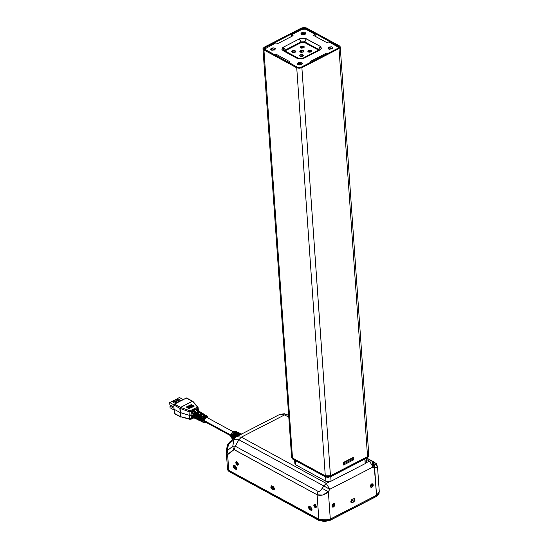 <?xml version="1.0" encoding="UTF-8"?>
<svg xmlns="http://www.w3.org/2000/svg" width="549" height="549" viewBox="0 0 549 549"><rect width="100%" height="100%" fill="white"/><g stroke="black" fill="none" stroke-linecap="round" stroke-linejoin="round"><path stroke-width="0.82" d="M232.282 438.61L230.724 436.222L231.946 438.452L230.724 436.222L231.39 433.456L232.948 431.672L234.663 431.027L235.864 431.253L232.515 432.338L230.909 436.469L233.414 437.937L230.909 436.469L235.535 431.13M233.6 438.843L233.414 437.937L233.6 438.843M232.028 437.539L232.961 438.088L233.339 439.056L232.961 438.088L232.028 437.539L233.181 439.186L232.028 437.539M233.785 437.752L234.341 438.075L233.785 437.752L234.286 435.378L233.785 437.752M206.822 417.514L205.923 417.116L204.894 417.528L203.83 418.962L203.61 420.232L230.806 435.034L203.61 420.232L204.249 421.392L230.717 435.803M232.975 431.658L206.506 417.247L203.61 420.232L204.64 421.515M192.02 416.039L191.896 415.353L192.871 415.847L195.156 411.043L195.224 412.011L195.156 411.043L195.849 411.448L193.591 416.204L194.14 413.603L195.849 411.448L195.156 411.043L194.648 411.476L193.159 413.877L192.871 415.847L193.406 417.391L194.449 418.084L193.591 416.204L196.123 417.473L198.285 412.896L198.354 413.871L198.285 412.896L198.978 413.301L196.844 417.837L197.359 415.36L198.978 413.301L198.285 412.896L197.805 413.315L196.391 415.6L196.123 417.473L196.624 418.949L197.661 419.628L196.844 417.837L199.376 419.107L201.414 414.742L201.49 415.737L201.414 414.742L202.107 415.154L200.097 419.463L201.222 421.392L200.33 420.459L200.097 419.463L202.629 420.733L202.924 421.824L204.029 422.703L205.875 422.277L203.693 422.579L202.629 420.733L200.097 419.463L200.584 417.116L202.107 415.154L201.414 414.742L199.87 416.725L199.383 418.53L199.616 420.109L200.865 421.172L199.376 419.107L196.844 417.837L197.997 419.841L197.29 419.498L196.123 417.473L193.591 416.204L194.799 418.297L194.085 417.961L192.871 415.847L191.896 415.353L190.949 415.319L191.464 417.267L192.672 418.098L191.464 417.267L192.479 416.938L193.179 417.521L192.26 416.609L192.479 416.938L191.464 417.267L191.416 419.093L192.672 418.098L189.59 418.873L189.92 419.285M193.55 411.077L192.232 413.404L193.083 411.743L192.184 411.084L191.169 413.061L192.232 413.404L191.896 415.353L192.232 413.404L191.169 413.061L190.949 415.319L191.896 415.353L192.26 416.609M208.119 417.906L207.165 416.115L205.154 416.204L203.281 418.118L202.629 420.733L207.199 416.135L208.119 417.906M201.895 420.973L202.856 422.174L201.895 420.973M202.519 421.968L201.174 420.609L202.519 421.968M198.642 419.34L199.651 420.637L197.921 418.983L198.642 419.34M199.321 420.424L197.921 418.983L199.321 420.424M196.46 419.1L194.669 417.357L195.465 418.592L196.117 418.887L194.669 417.357L197.29 419.498M204.969 414.783L202.65 414.111L204.482 414.529L203.37 413.802L198.539 417.947L197.825 417.583L202.705 413.39L203.013 413.637L201.51 413.143L200.021 413.768L198.12 416.348L197.825 417.583L198.539 417.947L200.248 414.557L201.703 413.665L203.377 413.802M207.199 416.135L206.403 415.655L201.799 419.573L201.078 419.216L205.738 415.243L206.047 415.49L204.592 415.01L203.178 415.6L201.366 418.036L201.078 419.216L201.799 419.573L203.432 416.368L204.804 415.524L206.41 415.655M174.706 413.774L174.067 409.218L174.706 413.774L180.772 417.068M191.299 404.606L186.283 407.042L191.299 404.606M191.855 404.963L186.804 407.365L191.855 404.963M192.418 405.313L187.319 407.694L192.418 405.313M201.943 412.937L199.513 412.258L201.449 412.676L200.337 411.949L195.286 416.314L194.566 415.957L199.671 411.537L199.987 411.784L198.429 411.283L196.865 411.935L194.874 414.653L194.566 415.957L195.286 416.314L195.863 414.392L197.07 412.745L198.601 411.805L200.344 411.949M197.077 410.817L196.384 410.405L197.42 410.329L198.415 410.824L196.384 410.405L197.077 410.817L198.779 410.995L197.077 410.817M192.829 418.077L193.653 417.844M191.361 419.113L189.851 419.278L180.779 416.766L189.872 419.285M180.998 417.165L174.479 413.383L180.621 416.712L189.59 418.873L191.58 418.661L190.949 415.319L189.281 415.353L189.59 418.873L189.281 415.353L190.949 415.319L191.093 411.647L190.537 410.679L189.542 410.721L189.089 411.771L191.093 411.647L189.089 411.771L189.281 415.353L180.436 412.642L180.779 416.766L180.127 412.519L180.47 416.643L180.127 412.519L189.281 415.353L189.089 411.771L180.196 408.449L180.532 407.351L180.038 408.387L180.614 407.379L180.154 408.429L180.436 412.642L179.894 408.319L180.127 412.519L174.067 409.218L180.127 412.519L179.894 408.319L180.532 407.351L179.894 408.319L173.896 405.059L174.067 409.218L173.896 405.059L179.894 408.319L180.456 407.317L174.472 404.057L173.896 405.059L174.143 404.345L186.221 398.004L193.022 401.559M198.484 410.844L198.079 407.132L192.974 401.491L192.356 401.374L197.949 406.939L197.276 406.74L197.228 407.207L197.921 408.085L198.079 410.563L197.77 409.664L197.578 410.261L197.77 409.664L196.563 408.833L196.762 409.849L197.242 410.055L196.521 408.833L193.433 410L193.783 410.776M201.346 421.447L202.149 421.838M193.337 417.597L192.672 418.098L193.179 417.521L194.085 417.961M194.682 410.014L194.03 410.494L194.682 410.014M196.144 409.746L196.762 409.849M202.705 413.39L199.513 412.258L201.133 412.429M205.738 415.243L202.65 414.111L204.166 414.282M196.563 408.833L197.77 409.664L197.647 408.271L196.563 408.833L197.921 408.085L197.228 407.207L197.647 408.271L197.098 407.296L194.655 408.559L195.108 409.135L196.563 408.833M195.444 409.774L194.655 408.559L192.98 409.417L193.433 410L191.093 411.647L191.169 413.061L192.184 411.084L193.083 411.743L194.03 410.494L192.98 409.417L190.537 410.679L191.093 411.647L193.433 410M192.322 401.346L197.276 406.74L197.098 407.296L190.05 410.796L180.648 407.399L180.196 408.449L189.089 411.771L189.542 410.721L180.607 407.385L192.644 401.244L186.66 397.984L174.472 404.057L180.614 407.379L192.322 401.346M188.472 408.099L193.351 405.587L188.472 408.099L188.623 408.518L188.472 408.099M188.328 408.326L193.509 405.999L193.351 405.587L193.509 405.999L188.328 408.326M189.007 408.394L193.893 405.876L189.007 408.394L189.185 408.868L189.007 408.394M188.842 408.655L194.072 406.349L193.893 405.876L194.072 406.349L188.842 408.655M187.957 407.825L192.843 405.306L187.957 407.825L188.094 408.181L187.957 407.825M187.833 408.017L192.974 405.663L192.843 405.306L192.974 405.663L187.833 408.017M192.644 401.244L186.722 398.025M176.284 399.15L180.038 401.195L176.284 399.15L175.433 399.59L179.187 401.635L175.433 399.59L176.284 399.15M173.724 400.468L177.478 402.513L173.724 400.468L172.873 400.907L176.627 402.952L172.873 400.907L173.724 400.468M177.945 402.266L174.87 400.592L175.433 399.59L174.87 400.592L177.945 402.266M174.905 401.113L174.87 400.592L174.905 401.113M172.379 401.799L172.873 400.907L172.379 401.799M174.033 408.353L169.957 406.136L170.471 405.217L169.957 406.136L174.033 408.353M170.073 407.797L169.957 406.136L170.073 407.797L174.15 410.014L170.073 407.797M177.382 398.588L179.448 397.517L183.201 399.562L179.448 397.517L177.382 398.588L181.136 400.626L177.382 398.588L177.464 399.796L177.382 398.588M169.71 402.541L171.775 401.47L175.529 403.515L171.775 401.47L169.71 402.541L173.909 404.826L169.71 402.541L169.874 404.887L169.71 402.541M173.985 407.125L169.874 404.887L173.985 407.125M173.916 405.436L173.875 404.846L173.916 405.436M235.315 437.45L236.242 435.35L237.491 434.101L235.315 437.45M232.33 436.482L232.92 436.826L232.33 436.482L232.721 434.822L234.505 432.585L232.33 436.482M235.102 432.893L234.423 432.2L233.483 433.031L231.959 436.613L234.423 432.2L235.102 432.893M236.571 432.159L235.83 432.077L236.571 432.159M239.611 433.086L235.13 435.391L234.183 434.883L238.534 432.557L239.433 432.996L238.245 432.873L238.616 432.598L238.108 432.406L236.331 432.715L234.183 434.883L235.13 435.391L237.298 433.202L239.529 433.044M238.094 432.907L234.622 434.787L236.358 433.127L238.094 432.907M238.094 434.41L237.415 433.717L236.434 434.582L234.91 437.779L237.415 433.717L238.094 434.41M239.625 433.648L238.842 433.58L239.625 433.648M241.011 434.362L237.792 436.016L239.364 434.636L241.011 434.362M234.945 435.741L234.19 435.33L234.945 435.741M232.556 437.855L233.092 438.555L232.556 437.855M232.893 437.155L233.648 434.636L235.384 432.687L234.423 432.2L235.384 432.687L232.893 437.155L231.959 436.613L232.893 437.155M237.449 432.118L235.24 431.782L237.449 432.118M236.207 432.262L237.992 432.289L235.24 431.782L236.207 432.262M236.283 436.798L238.376 434.204L237.415 433.717L238.376 434.204L236.283 436.798M240.531 433.621L238.252 433.285L240.531 433.621M239.227 433.765L241.073 433.792L238.252 433.285L239.227 433.765M241.601 434.053L239.33 434.225L237.195 436.325L241.601 434.053L241.066 433.792M239.988 434.89L240.613 434.568L239.988 434.89M234.149 434.952L233.414 437.937L234.149 434.952L235.089 435.467L234.149 434.952M234.341 438.246L235.089 435.467L234.341 438.246M354.448 499.014L354.695 499.412L350.825 501.402L354.695 499.412L353.659 501.601L354.633 500.091L354.448 499.014M352.163 502.397L351.017 502.376L351.882 502.513L353.384 501.772L352.163 502.397M330.114 520.26L324.528 521.55L319.216 520.459L330.114 520.26M373.855 461.956L376.552 495.273L374.644 467.94L373.011 467.007L329.757 489.283L328.364 491.78L330.278 519.114L376.552 495.273L379.29 491.753L378.474 493.853L376.552 495.273L330.292 519.1L330.278 520.274L318.887 520.267L318.825 519.327L318.887 520.267L330.361 520.061L376.374 496.529L379.194 492.837L376.456 496.317L376.388 495.356L376.456 496.317L330.361 520.061L330.292 519.1L325.989 520.363L319.971 519.834L228.686 470.267L227.471 468.709L228.686 470.267L318.804 519.32L317.089 494.759L234.094 449.61L227.691 454.586L228.686 470.267L227.636 455.196L226.414 453.652L226.428 452.506L227.259 450.674L228.514 444.127L234.004 439.653L232.749 446.207L235.219 446.234L238.856 439.715L323.738 485.92L320.767 490.429L319.497 491.259L317.953 491.273L235.219 446.234L238.856 439.715L234.004 439.653L232.749 446.207L227.259 450.674L228.514 444.127L226.902 447.709L228.514 444.127L230.374 441.574M371.076 484.335L371.193 485.961L371.076 484.335L372.709 483.841L371.886 487.217L370.836 487.272L371.659 483.895L373.08 484.225L373.169 485.494L372.442 486.798L371.886 487.217L370.541 486.483L371.886 487.217L371.323 487.375L370.465 486.888L370.376 485.611L371.103 484.307M233.497 466.204L234.142 465.257L233.497 466.204L233.943 467.556L234.869 468.517L236.708 469.182L234.869 468.517L233.497 466.204L236.791 467.995L233.497 466.204M271.151 486.702L271.796 485.762L271.151 486.702L271.604 488.054L272.53 489.015L274.37 489.681L272.53 489.015L271.151 486.702L274.445 488.493L271.151 486.702M308.812 507.201L309.458 506.26L308.812 507.201L309.259 508.552L310.185 509.52L312.024 510.179L310.185 509.52L308.812 507.201L312.107 508.998L308.812 507.201M318.887 520.267L228.926 471.296L228.858 470.356L229.036 471.495L227.711 469.498L228.926 471.296L318.887 520.267M227.677 469.368L228.02 470.63L229.036 471.495L318.996 520.466L330.278 520.274L376.374 496.529L378.947 494.134L379.181 492.659M237.134 465.147L236.125 461.75L236.907 461.826L237.916 465.223L237.134 465.147L238.307 464.543L237.134 465.147L236.399 464.475L235.727 462.786L236.207 461.716L237.161 461.997L238.17 463.5L238.156 464.996L237.134 465.147M237.257 462.08L238.307 464.111L237.257 462.08M315.14 507.612L314.131 504.215L314.906 504.291L315.922 507.688L315.14 507.612L316.313 507.008L315.14 507.612L314.405 506.94L313.733 505.252L314.213 504.181L315.414 504.689L316.272 506.315L316.162 507.461L315.14 507.612M315.263 504.545L316.313 506.576L315.263 504.545M331.987 506.329L333.524 506.974L332.474 507.029L333.298 503.653L334.348 503.598L333.524 506.974L332.179 506.24L333.49 503.57L333.181 505.224L331.987 506.329M370.349 486.565L371.851 483.806L371.543 485.46L370.349 486.565M333.298 503.653L334.561 503.769L334.869 504.902L334.08 506.562L332.694 507.111L332.104 506.645L332.015 505.375L333.298 503.653M352.465 502.664L350.983 502.321L351.182 500.269L352.225 499.206L354.551 498.533L355.018 500.249L353.686 502.04L351.374 502.726L352.225 499.206L354.537 498.519L353.686 502.04L353.288 501.82L353.686 502.04L352.067 502.445L352.465 502.664M226.881 449.466L227.711 444.649L229.777 441.966L228.514 444.127L234.004 439.653L235.267 437.491L236.489 436.688L241.354 437.169L284.608 414.886L288.76 417.151L284.608 414.886L241.354 437.169L326.236 483.374L329.558 481.665L326.236 483.374L329.757 489.283L373.011 467.007L369.491 461.098L366.224 459.321L369.491 461.098L366.169 462.807L369.491 461.098L372.112 460.954L369.491 461.098L373.011 467.007L374.644 467.94L377.534 466.588L376.58 467.604L374.644 467.94L373.848 461.949L372.27 461.043M279.112 414.824L279.75 414.406L284.608 414.886L279.743 414.413L284.3 413.72L287.23 414.749L284.608 414.886L287.23 414.749L288.644 415.518L287.271 414.776M273.038 486.421L274.356 488.164L274.006 489.996L271.94 489.118L270.883 487.546L271.233 485.721L273.038 486.421L274.088 489.962L272.201 489.296L271.151 485.755L273.038 486.421M235.377 465.923L236.797 468.029L236.344 469.498L234.279 468.62L233.126 466.684L233.579 465.223L235.377 465.923L236.434 469.457L234.547 468.791L233.49 465.257L235.377 465.923M310.693 506.919L312.113 509.033L311.66 510.495L309.595 509.616L308.442 507.681L308.895 506.219L310.693 506.919L311.75 510.46L309.862 509.795L308.806 506.253L310.693 506.919M227.478 468.469L226.414 453.652L227.636 455.196L227.945 454.181L227.259 450.674L226.435 452.5L226.902 447.709M226.421 453.399L226.428 452.506M232.749 446.207L227.259 450.674L227.945 454.181L233.435 449.706L232.749 446.207L233.435 449.706L234.354 449.72L235.219 446.234L232.749 446.207M235.219 446.234L234.354 449.72L317.089 494.759L317.953 491.273L235.219 446.234M235.26 437.498L234.004 439.653L238.856 439.715L241.354 437.169L236.502 436.681M329.757 489.283L323.738 485.92L322.345 488.418L328.364 491.78L329.757 489.283L326.236 483.374L241.354 437.169L238.856 439.715L323.738 485.92L326.236 483.374L323.738 485.92L329.757 489.283M317.089 494.759L318.804 519.32L330.278 519.114L328.364 491.78L325.818 493.75L322.62 495.095L319.484 495.418L317.089 494.759L322.62 495.095L328.364 491.78L322.345 488.418L320.06 490.971L317.953 491.273L317.089 494.759M310.288 509.575L309.862 509.795L310.288 509.575M234.972 468.572L234.547 468.791L234.972 468.572M272.633 489.07L272.201 489.296L272.633 489.07M374.507 462.34L373.903 461.984M372.201 461.002L373.011 467.007L373.787 464.337L373.21 461.977L366.821 458.079L372.071 460.934M377.527 466.561L379.29 491.774M375.543 464.646L377.081 465.751M365.504 460.872L366.389 461.839M366.416 462.018L365.181 463.603L331.081 481.164L328.439 481.775L325.921 481.26L295.794 464.859L294.882 463.692L295.794 464.859L295.499 460.604L295.794 464.859L325.921 481.26L331.081 481.164L330.766 476.649L331.081 481.164L365.181 463.603L366.416 462.025L366.162 458.415M294.888 463.514L295.252 462.773M364.865 459.088L365.181 463.603L364.865 459.088M325.626 476.999L325.921 481.26L325.626 476.999M291.903 455.903L291.54 456.651L291.903 455.903M262.998 48.779L291.56 457.022L292.445 457.996L325.262 475.859L327.774 476.374L330.423 475.763L367.569 456.631L368.798 455.052L367.569 456.631L367.617 457.324L368.846 455.752L368.798 455.066L367.569 456.631L367.617 457.324L330.471 476.457L330.423 475.763L367.569 456.631L330.423 475.763L325.262 475.859L325.31 476.553L330.471 476.457L301.888 67.699L339.035 48.559L367.569 456.631L330.423 475.763L327.774 476.374L325.262 475.859L325.31 476.553L292.493 458.69L291.533 456.837L292.445 457.996L325.262 475.859L292.445 457.996L291.533 456.83L291.581 457.53L292.493 458.69L292.445 457.996L263.911 49.925L262.998 48.58L264.234 47.193L301.374 28.061L304.022 27.45L306.534 27.972L339.351 45.835L340.236 46.802L340.147 47.557L339.035 48.559L301.888 67.699L299.239 68.309L296.728 67.788L263.911 49.925L262.998 48.772L264.234 47.193L301.374 28.061L306.534 27.972L339.351 45.835L340.263 46.988L339.035 48.559L367.569 456.631L368.798 455.059L367.885 453.899M368.77 454.874L368.304 454.188L368.77 454.874M329.983 476.855L327.925 477.335L325.53 476.951L325.31 476.553L325.53 476.951L330.306 476.889L330.471 476.457L325.31 476.553L292.713 459.088L291.581 457.523L292.713 459.088L325.53 476.951M368.846 455.759L367.617 457.324L330.306 476.889L367.453 457.756L368.612 456.72L368.846 455.752M293.152 459.067L292.713 459.088M298.587 63.361L298.697 64.919L298.587 63.361L298.224 64.761L297.901 64.24L298.587 63.361L298.279 62.847L298.587 63.361L301.964 63.952L301.717 64.514L298.587 63.361M329.029 47.681L329.139 49.238L329.029 47.681L328.666 49.074L328.35 48.552L329.029 47.681L328.721 47.166L329.029 47.681L332.406 48.271L332.159 48.834L329.029 47.681M302.135 33.036L302.245 34.594L302.135 33.036L301.772 34.436L301.449 33.914L302.135 33.036L301.826 32.521L302.135 33.036L305.505 33.626L305.265 34.189L302.135 33.036M271.686 48.724L271.796 50.275L271.686 48.724L271.323 50.117L271 49.595L271.686 48.724L271.378 48.202L271.686 48.724L275.063 49.314L274.816 49.87L271.686 48.724M305.079 34.292L301.573 34.333L301.826 32.521L305.443 34.065L302.828 34.69L301.326 34.168L300.996 33.468L302.218 32.357L304.53 32.192L305.889 33.112L305.079 34.292M331.98 48.936L328.467 48.978L328.721 47.166L332.344 48.703L329.27 49.266L327.897 48.092L329.112 46.994L331.431 46.837L332.79 47.756L331.98 48.936M274.637 49.98L271.124 50.021L271.378 48.202L275.001 49.746L271.927 50.309L270.554 49.136L271.769 48.038L274.088 47.873L275.44 48.792L274.637 49.98M301.531 64.617L298.025 64.658L298.279 62.847L301.895 64.391L299.28 65.015L297.784 64.494L297.455 63.78L298.67 62.682L300.982 62.517L302.341 63.437L301.531 64.617M295.19 52.217L291.814 51.627L292.5 50.748L292.617 52.395L292.5 50.748L295.877 51.338L295.19 52.217L295.856 51.235L294.738 50.481L292.823 50.611L291.814 51.517L292.953 52.484L295.19 52.217M303.714 47.825L300.337 47.235L301.024 46.356L301.14 48.003L301.024 46.356L304.4 46.946L303.714 47.825L304.379 46.843L303.261 46.089L301.346 46.219L300.344 47.125L301.476 48.092L303.714 47.825M311.249 51.922L307.872 51.331L308.559 50.46L308.668 52.1L308.559 50.46L311.928 51.05L311.249 51.922L311.914 50.947L310.796 50.185L308.881 50.323L307.872 51.229L309.012 52.196L311.249 51.922M302.719 56.314L299.349 55.724L300.029 54.852L300.145 56.492L300.029 54.852L303.405 55.442L302.719 56.314L303.391 55.339L302.266 54.577L300.351 54.715L299.349 55.621L300.481 56.588L302.719 56.314M303.22 52.066L299.843 51.476L300.529 50.604L300.646 52.251L300.529 50.604L303.906 51.194L303.22 52.066L303.885 51.091L302.767 50.33L300.852 50.467L299.843 51.373L300.982 52.34L303.22 52.066M302.224 29.255L291.478 34.793L291.588 36.44L291.478 34.793L293.091 35.671L277.561 43.666L275.948 42.788L264.405 49.129L275.948 42.788L277.561 43.666L293.091 35.671L291.478 34.793L302.224 29.255L305.663 29.193L303.988 28.843L302.224 29.255M275.049 55.024L276.312 54.372L290.03 61.838L288.767 62.49L290.03 61.838L276.312 54.372L275.049 55.024M311.262 62.01L310.267 61.474L325.797 53.473L326.785 54.015L325.797 53.473L326.161 54.337L325.797 53.473L310.267 61.474L311.262 62.01M338.925 47.537L328.878 41.827L327.046 42.767L313.328 35.301L315.16 34.361L305.663 29.193L315.16 34.361L313.328 35.301L327.046 42.767L328.878 41.827L338.925 47.537M320.245 46.418L321.453 48.209L320.465 49.657L303.988 58.215L301.408 58.963L297.105 58.338L283.119 50.721L281.939 49.431L282.392 47.935L283.545 47.084L299.377 38.931L301.95 38.176L305.553 38.499L320.245 46.418L318.557 49.431L318.605 50.083L318.557 49.431L319.044 49.849L318.557 49.431L320.245 46.418L306.253 38.801L304.571 41.82L318.557 49.431L304.571 41.82L304.62 42.513L306.253 38.801L299.377 38.931L301.181 42.575L285.35 50.728L285.302 50.034L301.133 41.882L304.571 41.82L301.133 41.882L299.377 38.931L283.545 47.084L285.302 50.034L301.133 41.882L301.181 42.575L302.945 42.163L304.62 42.513L318.571 50.103L304.62 42.513L301.181 42.575L284.986 50.954L285.302 50.034L283.545 47.084L283.119 50.721L297.105 58.338L303.988 58.215L319.82 50.055L320.245 46.418M315.298 36.371L315.16 34.361L315.298 36.371M284.32 50.604L283.119 50.721L284.43 50.652L298.416 58.269L297.105 58.338L300.914 58.647L303.988 58.215L303.014 58.119L318.839 49.966L319.82 50.055L319.195 49.877M284.554 50.721L285.302 50.034L284.554 50.721M275.921 55.497L276.312 54.372L275.921 55.497M343.701 462.635L343.599 464.976L343.791 463.878L343.599 464.976L353.851 459.698L352.925 459.177L352.842 457.962L352.925 459.177L353.851 459.698L353.673 457.187L343.427 462.464L343.599 464.976L353.851 459.698L353.673 457.187L343.427 462.464L352.835 457.928M302.231 29.248L302.183 28.5L265.037 47.633L265.092 48.387L265.037 47.633L264.714 47.838L264.344 49.046L297.64 67.321L299.315 67.664L301.078 67.259L338.225 48.12L339.042 47.2L338.438 46.301L305.621 28.438L303.947 28.095L302.183 28.5L265.037 47.633L264.213 48.683L264.824 49.458L297.64 67.321L301.078 67.259L338.225 48.12L339.049 47.077L338.438 46.301L305.621 28.438L305.676 29.2L305.621 28.438L302.183 28.5L302.231 29.248M292.445 457.996L263.911 49.925L296.728 67.788L325.262 475.859L292.445 457.996M296.728 67.788L325.262 475.859L330.423 475.763L301.888 67.699L296.728 67.788M338.493 47.07L338.438 46.301L338.493 47.07M352.925 459.177L343.818 463.864L352.925 459.177M353.034 457.859L343.736 462.649L343.839 464.09M231.946 438.452L233.023 439.097M194.792 418.297L195.746 418.757M197.997 419.841L198.944 420.294M200.488 421.042L199.651 420.637M203.686 422.579L202.856 422.174M193.845 417.844L191.416 419.093M197.242 410.055L198.1 410.583M198.772 410.988L199.671 411.537M235.864 431.253L236.99 431.802M240.064 433.305L239.522 433.037M238.527 432.55L237.985 432.289M229.777 441.966L236.489 436.688L279.743 414.413M372.112 460.954L376.216 463.582L377.534 466.588M294.635 460.131L294.882 463.706M340.263 46.994L368.798 455.059"/></g></svg>

